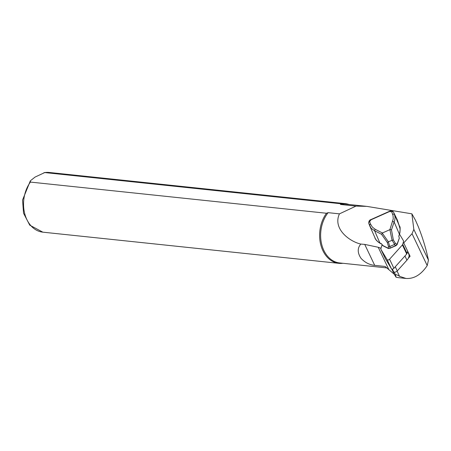 <?xml version="1.0" encoding="UTF-8"?>
<svg xmlns="http://www.w3.org/2000/svg" width="451" height="451" viewBox="0 0 451 451"><rect width="100%" height="100%" fill="white"/><g stroke="black" fill="none" stroke-linecap="round" stroke-linejoin="round"><path stroke-width="0.68" d="M408.707 253.964L410.089 256.286L408.285 258.299A11.072 5.936 -25.5 0 0 408.769 254.099L407.563 251.562M381.225 247.61L380.712 248.18L380.943 248.659M365.975 206.287L345.804 204.162A29.552 21.992 96 0 0 340.477 204.466L355.991 206.101L366.826 206.372L411.876 213.83L413.838 229.418L412.028 233.703L403.741 242.942L410.089 256.286M380.712 248.18L378.231 247.272L364.724 244.397L360.828 244.07C357.305 248.095 357.378 252.853 361.037 258.355C364.972 262.544 369.527 264.878 374.702 265.351L385.086 266.445L394.208 274.191L396.068 277.224L395.42 274.659C396.406 274.58 397.793 275.144 399.569 276.345L406.007 278.459C414.08 278.972 421.149 274.682 427.21 265.588L428.45 260.114C426.02 248.631 422.57 237.333 418.105 226.227L415.45 220.212L411.876 213.83M396.068 277.224L398.199 277.63M360.828 244.07C349.525 241.556 332.443 228.742 339.451 213.859L328.131 212.663A29.552 21.992 96 0 0 321.546 243.732A29.552 21.992 96 0 0 339.614 262.939L387.009 267.928M355.991 206.101L339.451 213.859M340.477 204.466L340.793 203.745L44.728 172.57L35.077 177.063L30.409 180.761L30.414 182.08L326.479 213.25L328.131 212.663M349.051 204.506A30.02 22.336 96 0 0 345.184 203.626A30.02 22.336 96 0 0 340.793 203.745M326.479 213.25A30.02 22.336 96 0 0 320.695 244.459A30.02 22.336 96 0 0 338.898 263.339A30.02 22.336 96 0 0 342.861 263.283M397.528 221.621L397.776 221.227L397.184 219.654M395.933 245.626L389.884 248.326L395.961 245.677L397.122 244.617L395.961 245.677L394.275 244.549L394.586 244.341L392.026 240.163L389.889 229.649L393.227 218.904L393.075 215.747L391.705 211.756L389.478 211.558L371.077 219.772L369.617 221.616L370.564 224.124A1.5 1.268 159.4 0 0 369.735 225.878L375.627 239.25L377.662 241.561L379.889 242.999A0.378 0.293 117 0 0 380.03 243.269C375.153 240.242 374.888 237.53 374.905 237.88L374.911 237.891M369.617 221.616A1.5 1.268 159.4 0 0 368.755 223.279M371.077 219.772L371.01 219.547C369.437 219.981 368.687 221.227 368.76 223.29A1.5 1.268 159.4 0 0 368.794 223.375L369.673 225.709M392.646 214.259A1.5 1.268 -20.6 0 1 394.557 214.794L395.053 217.235L394.834 219.868L391.479 229.835L393.317 239.87L395.437 243.354L397.01 244.312L399.276 238.291A0.378 0.378 0 0 0 399.276 238.043L398.797 236.149L399.936 232.524L400.161 229.057L397.776 221.227M391.705 211.756A1.5 1.268 -20.6 0 1 393.616 212.286L399.552 226.351A0.378 0.316 159.4 0 1 399.558 226.368C400.325 226.413 400.319 229.147 399.552 234.571L394.146 222.016A1.5 1.122 18.8 0 0 392.635 221.599M370.564 224.124L372.413 227.152L375.294 229.339A1.5 1.173 117 0 0 374.595 230.743L371.1 228.234L368.76 223.29M389.889 229.649L382.442 232.981L381.535 234.278L374.595 230.743L379.889 242.999L381.557 243.85A0.378 0.293 117 0 0 381.698 244.121L382.239 244.673M390.092 229.593L391.479 229.835M388.661 248.462A0.378 0.293 -63 0 1 388.21 248.242L388.48 246.46L387.336 242.537L388.356 241.804L389.732 246.505L390.092 246.415L389.822 248.23L395.877 245.524L397.01 244.312L397.122 244.611L399.276 238.291M382.256 233.088L388.373 241.792L393.317 239.87M394.586 244.341L395.437 243.354M381.557 243.85L382.6 245.383L388.21 248.242L389.822 248.23L388.356 248.512L382.747 245.654A0.378 0.293 117 0 1 382.6 245.383L382.628 245.524M388.48 246.46L389.732 246.505M394.275 244.549L390.092 246.415M397.184 219.648L393.576 212.195L397.218 219.738M399.569 226.391A0.378 0.316 159.4 0 0 399.558 226.368L397.534 220.984A0.378 0.316 159.4 0 0 397.523 220.962M399.332 234.74L398.797 236.149M382.166 244.521L382.578 245.491A0.378 0.378 0 0 0 382.747 245.654M399.265 238.117L398.909 236.454M404.942 255.993L406.926 260.165A11.072 5.936 -25.5 0 0 408.285 258.299M406.926 260.165L397.258 270.95A2.249 1.206 154.5 0 1 395.223 272.077A2.249 1.206 154.5 0 1 393.593 271.705L392.037 269.095M382.307 244.949L382.042 245.248A1.877 1.003 -25.5 0 0 381.704 245.823L380.886 248.862A1.877 1.003 -25.5 0 0 380.915 249.318A1.877 1.003 -25.5 0 0 380.937 249.364L387.133 259.731A1.5 0.806 -25.5 0 0 388.221 259.979A1.5 0.806 -25.5 0 0 389.574 259.224L402.393 244.927A1.877 1.003 -25.5 0 0 402.737 244.352L403.549 241.313A1.877 1.003 -25.5 0 0 403.527 240.862A1.877 1.003 -25.5 0 0 403.498 240.817L399.631 234.34M385.216 258.35A1.877 1.003 -25.5 0 0 385.233 258.395A1.877 1.003 -25.5 0 0 385.261 258.44L391.457 268.813A1.5 0.806 -25.5 0 0 392.545 269.061A1.5 0.806 -25.5 0 0 393.898 268.306L406.717 254.009A1.877 1.003 -25.5 0 0 407.056 253.434L407.665 251.184M427.21 265.588L412.028 233.703M428.45 260.114L413.838 229.418M374.702 265.351L364.724 244.397M388.638 269.146L378.231 247.272M30.414 182.08A30.02 22.336 96 0 0 24.63 213.289A30.02 22.336 96 0 0 42.834 232.164L338.898 263.339M44.023 172.615L49.12 172.457A30.02 22.336 96 0 0 44.728 172.57M399.569 276.345L397.083 271.124M395.42 274.659L394.197 272.094M394.208 274.191L391.756 269.038M375.294 229.339L382.442 232.981M387.336 242.537L381.535 234.278M397.54 221.007A0.378 0.316 159.4 0 0 397.534 220.984L397.252 221.176M393.576 212.201C392.59 210.843 391.203 210.555 389.41 211.327L389.478 211.558M392.353 269.089L393.593 271.705M395.273 266.772L397.258 270.95M387.133 259.731L391.457 268.813M389.574 259.224L393.898 268.306M402.393 244.927L406.717 254.009M402.737 244.352L407.056 253.434M380.937 249.364L385.261 258.44M398.199 277.636L406.007 278.459M30.341 180.845L22.55 200.03L23.553 213.238L29.749 225.162L42.834 232.164M49.12 172.457L345.184 203.626M380.03 243.269L381.698 244.121M371.01 219.547L389.41 211.327M385.233 258.395L380.915 249.318"/></g></svg>
